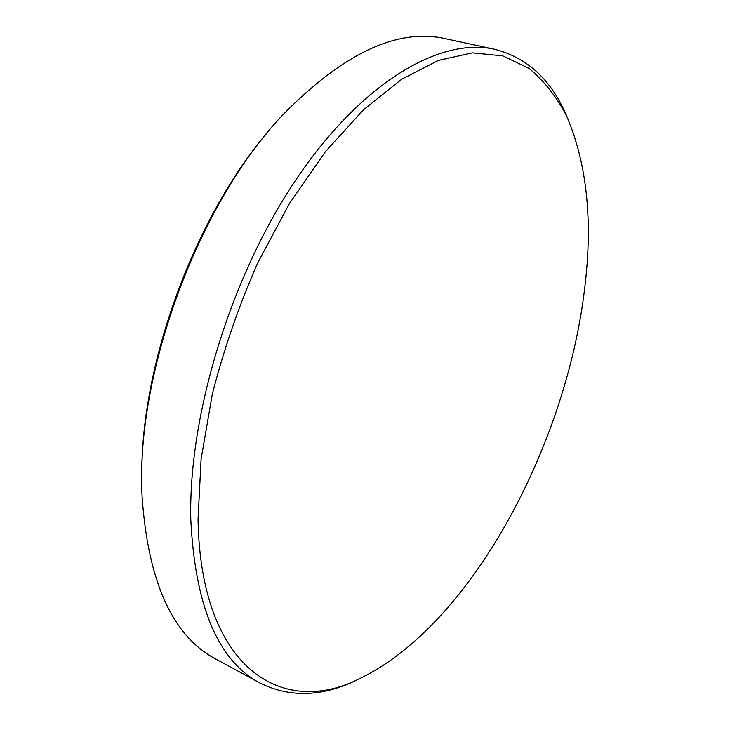 <?xml version="1.0" encoding="UTF-8"?>
<svg xmlns="http://www.w3.org/2000/svg" width="730" height="730" viewBox="0 0 730 730"><rect width="100%" height="100%" fill="white"/><g stroke="black" fill="none" stroke-linecap="round" stroke-linejoin="round"><path stroke-width="1.09" d="M198.04 519.514C200.65 668.689 282.145 717.271 358.393 679.228C470.467 626.294 566.279 445.765 584.703 288.067C592.97 220.916 586.975 163.62 566.69 116.179C556.589 96.698 543.978 80.738 528.848 68.301L502.815 55.872L472.438 52.861L438.356 60.426L401.555 79.351L363.357 109.92L325.407 151.694L289.536 203.424L257.644 263.019C238.865 305.788 223.754 349.515 212.311 394.182L201.088 459.161L198.04 519.514M361.405 677.823L354.442 681.172C320.78 696.904 289.326 697.533 260.09 683.079C218.297 661.125 195.202 606.712 190.804 519.824C188.176 414.914 231.519 273.869 297.758 177.061C364.078 79.99 441.577 37.184 494.566 49.266C526.175 57.323 549.635 78.274 564.956 112.128L568.068 119.2M494.566 49.266L445.446 38.699C397.558 27.84 343.401 53.19 282.957 114.756C198.523 203.059 135.415 373.651 142.049 495.643L142.076 496.436C148.035 582.075 172.645 636.305 215.925 659.135L260.09 683.079M141.821 475.458C140.899 362.646 195.521 214.985 269.653 129.94M358.393 679.228L354.442 681.172M566.69 116.179L564.956 112.128"/></g></svg>
